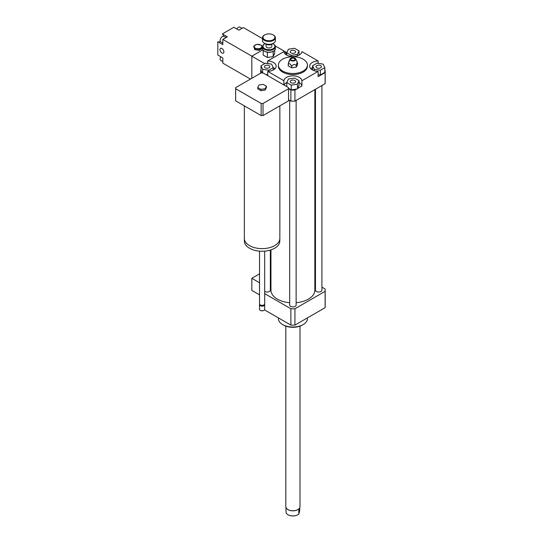 <?xml version="1.0" encoding="UTF-8"?>
<svg xmlns="http://www.w3.org/2000/svg" width="543" height="543" viewBox="0 0 543 543"><rect width="100%" height="100%" fill="white"/><g stroke="black" fill="none" stroke-linecap="round" stroke-linejoin="round"><path stroke-width="0.81" d="M258.936 85.041L263.253 84.369L266.416 86.194L265.255 88.692L260.939 89.357L257.776 87.532L258.936 85.041M265.255 88.692L265.255 90.009L266.416 87.511L266.416 86.194M265.255 90.009L260.939 90.674L260.939 89.357M260.939 90.674L257.776 88.848L257.776 87.532M279.849 105.865L279.849 238.384A17.749 10.249 180 0 1 274.649 245.633A17.749 10.249 180 0 1 255.305 247.852A17.749 10.249 180 0 1 244.343 238.384L244.343 105.865M279.815 239.001L279.815 241.017A17.715 10.229 180 0 1 274.622 248.253A17.715 10.229 180 0 1 255.312 250.472A17.715 10.229 180 0 1 244.377 241.017L244.377 239.001M264.679 251.137L264.679 303.87A2.579 1.493 180 0 1 263.918 304.922A2.579 1.493 180 0 1 260.267 304.922A2.579 1.493 180 0 1 259.513 303.87L259.513 251.137M263.735 305.023A2.097 1.208 180 0 1 263.579 305.118L263.918 304.922L263.579 305.118A2.097 1.208 180 0 1 260.613 305.118A2.097 1.208 180 0 1 260.457 305.023M264.584 304.263A2.579 1.493 180 0 1 264.679 304.657A2.579 1.493 180 0 1 263.918 305.716A2.579 1.493 180 0 1 261.108 306.035A2.579 1.493 180 0 1 259.513 304.657A2.579 1.493 180 0 1 259.608 304.263M264.679 304.657L264.679 309.272A2.579 1.493 180 0 1 263.918 310.325A2.579 1.493 180 0 1 260.267 310.325A2.579 1.493 180 0 1 259.513 309.272L259.513 304.657M263.796 310.392A2.26 1.303 180 0 1 263.694 310.453L263.694 310.453A2.26 1.303 180 0 1 260.497 310.453A2.26 1.303 180 0 1 260.389 310.392M263.341 73.088L288.543 87.64A26.464 15.279 180 0 1 288.557 88.183A26.464 15.279 180 0 1 288.543 88.719L263.036 103.448A26.464 15.279 180 0 1 261.156 103.448L235.648 88.719A26.464 15.279 180 0 1 235.628 88.183A26.464 15.279 180 0 1 235.648 87.64L261.156 72.911A26.464 15.279 180 0 1 262.602 72.905L263.341 73.088M288.557 88.183L288.557 100.306A26.464 15.279 180 0 1 288.543 100.842L288.543 88.719M288.543 100.842L263.036 115.571L263.036 103.448M263.036 115.571A26.464 15.279 180 0 1 261.156 115.571L261.156 103.448M261.156 115.571L235.648 100.842L235.648 88.719M235.648 100.842A26.464 15.279 180 0 1 235.628 100.306L235.628 88.183M261.203 72.911L260.694 72.613A32.275 18.632 180 0 1 260.633 71.445A32.275 18.632 180 0 1 260.694 70.285L261 70.108M260.694 73.183L260.694 72.613M324.809 70.108L325.114 70.285A32.275 18.632 180 0 1 325.176 71.445L325.176 82.516A32.275 18.632 180 0 1 325.114 83.683L294.924 101.113A32.275 18.632 180 0 1 290.885 101.113L288.557 99.769M290.885 101.113L290.885 90.043L288.557 88.706M270.957 270.76A4.52 2.606 180 0 1 270.346 270.909M270.957 272.742A7.745 4.473 180 0 1 270.346 272.824M270.957 280.65A7.745 4.473 180 0 1 270.346 280.731M259.513 282.747L251.823 278.308L251.823 290.43L259.513 294.869M259.513 273.869L251.823 278.308M316.779 65.601A2.701 1.561 180 0 1 319.725 65.262A2.701 1.561 180 0 1 321.395 66.708A2.701 1.561 180 0 1 318.693 68.269A2.701 1.561 180 0 1 315.985 66.708A2.701 1.561 180 0 1 316.779 65.601M294.815 80.493A2.701 1.561 180 0 1 295.609 81.593A2.701 1.561 180 0 1 292.901 83.154A2.701 1.561 180 0 1 290.2 81.593A2.701 1.561 180 0 1 291.869 80.154A2.701 1.561 180 0 1 294.815 80.493M269.029 67.807A2.701 1.561 180 0 1 266.084 68.147A2.701 1.561 180 0 1 264.414 66.708A2.701 1.561 180 0 1 267.115 65.146A2.701 1.561 180 0 1 269.817 66.708A2.701 1.561 180 0 1 269.029 67.807M320.329 70.237L314.214 69.294L312.571 65.757L317.051 63.171L323.173 64.122L324.809 67.651L320.329 70.237L320.329 74.982L318.117 74.635M314.214 70.712L314.214 69.294M312.571 70.02L312.571 65.757M320.329 74.982L324.809 72.395L324.809 67.651M286.785 82.543L288.421 79.007L294.544 78.063L299.023 80.649L297.381 84.179L291.265 85.129L286.785 82.543L286.785 86.622M283.887 84.952L283.887 80.737A9.034 5.22 180 0 1 292.901 75.85A9.034 5.22 180 0 1 301.922 80.737L301.922 86.004L297.571 88.516L299.023 85.387L299.023 80.649M297.571 88.516L297.381 84.179M297.381 88.923L291.265 89.867L291.265 85.129M291.265 89.867L288.557 88.305M265.479 63.171L271.595 64.122L273.238 67.651L268.758 70.237L262.636 69.294L261 65.757L265.479 63.171M273.238 70.02L273.238 67.651M268.758 71.309L268.758 70.237M267.692 74.819L265.832 74.527M262.636 72.979L262.636 69.294M262.113 72.905L261 70.502L261 65.757M290.994 52.922A2.701 1.561 180 0 1 290.2 51.816A2.701 1.561 180 0 1 292.901 50.255A2.701 1.561 180 0 1 295.609 51.816A2.701 1.561 180 0 1 293.939 53.262A2.701 1.561 180 0 1 290.994 52.922M299.023 50.872L297.381 54.402L291.265 55.352L286.785 52.766L288.421 49.23L294.544 48.286L299.023 50.872L299.023 55.128M297.381 55.82L297.381 54.402M291.265 56.418L291.265 55.352M286.785 55.128L286.785 52.766M325.176 71.445A32.275 18.632 180 0 1 325.114 72.613L318.117 76.658L318.117 71.384A9.034 5.22 180 0 1 309.653 66.178A9.034 5.22 180 0 1 318.117 60.972L318.117 63.334M312.571 67.61A9.034 5.22 0 0 0 310.895 68.812M301.922 86.004A9.034 5.22 0 0 0 299.023 82.495M286.813 82.482A9.034 5.22 0 0 0 284.132 85.088M296.682 89.032L294.924 90.043A32.275 18.632 180 0 1 290.885 90.043M267.692 63.517L267.692 60.972A9.034 5.22 180 0 1 276.149 66.178A9.034 5.22 180 0 1 267.692 71.384L267.692 75.599M274.914 68.812A9.034 5.22 0 0 0 273.21 67.597M267.692 60.972L283.887 51.619A9.034 5.22 180 0 0 292.901 56.506A9.034 5.22 180 0 0 301.922 51.619L318.117 60.972M325.114 83.683L325.114 72.613M318.117 71.384L301.922 80.737M294.924 101.113L294.924 90.043M291.652 66.382C293.206 64.176 294.768 63.938 296.329 65.655C296.749 62.791 297.164 61.895 297.584 62.954L297.584 64.4L296.329 67.101L291.652 67.827L288.224 65.846L288.224 64.4C289.365 63.097 290.505 63.762 291.652 66.382L291.652 67.827M289.48 61.698C289.059 60.64 288.645 61.542 288.224 64.4M296.329 65.655L296.329 67.101M297.584 62.947L295.711 58.895A2.905 1.677 180 0 1 292.901 61.006A2.905 1.677 180 0 1 290.098 58.895A2.905 1.677 180 0 1 292.148 57.707A2.905 1.677 180 0 1 294.958 58.142A2.905 1.677 180 0 1 295.711 58.895M294.32 58.508A2.002 1.154 180 0 1 294.645 59.9A2.002 1.154 180 0 1 292.901 60.483A2.002 1.154 180 0 1 291.163 59.9A2.002 1.154 180 0 1 291.693 58.406A2.002 1.154 180 0 1 294.32 58.508M303.17 59.194A14.525 8.383 180 0 1 307.426 65.126A14.525 8.383 180 0 1 292.901 73.509A14.525 8.383 180 0 1 278.383 65.126A14.525 8.383 180 0 1 287.349 57.375A14.525 8.383 180 0 1 303.17 59.194M307.426 65.126L307.426 66.178A14.525 8.383 180 0 1 292.901 74.561A14.525 8.383 180 0 1 278.383 66.178L278.383 65.126M283.887 80.737L267.692 71.384M307.426 317.886L307.426 318.626A14.525 8.383 180 0 1 303.17 324.558A14.525 8.383 180 0 1 282.631 324.558A14.525 8.383 180 0 1 278.383 318.626L278.383 317.886M302.261 325.081L303.17 324.558L302.261 325.081A13.236 7.643 180 0 1 283.548 325.081L282.631 324.558M264.679 293.634L290.885 308.763A32.275 18.632 0 0 0 294.924 308.763L325.114 291.333A32.275 18.632 0 0 0 325.176 290.166A32.275 18.632 0 0 0 325.114 288.998L321.918 287.152M315.463 283.426L314.852 283.073M289.677 302.702A21.944 12.672 180 0 1 277.385 299.125A21.944 12.672 180 0 1 270.957 290.166L270.957 249.882M314.852 89.609L314.852 290.166A21.944 12.672 180 0 1 296.132 302.702M270.346 250.072L270.346 290.166A3.224 1.867 180 0 1 268.351 291.89A3.224 1.867 180 0 1 264.835 291.482A3.224 1.867 180 0 1 264.679 291.387M321.918 85.529L321.918 290.166A3.224 1.867 180 0 1 319.929 291.89A3.224 1.867 180 0 1 316.406 291.482A3.224 1.867 180 0 1 315.463 290.166L315.463 89.256M296.132 100.414L296.132 305.057A3.224 1.867 180 0 1 294.136 306.775A3.224 1.867 180 0 1 290.62 306.374A3.224 1.867 180 0 1 289.677 305.057L289.677 100.414M325.114 291.333L325.114 307.671A32.275 18.632 0 0 0 325.176 306.503L325.176 290.166M264.475 309.856L290.885 325.101A32.275 18.632 0 0 0 294.924 325.101L325.114 307.671M290.885 308.763L290.885 325.101M294.924 308.763L294.924 325.101M272.742 43.65A5.939 3.428 180 0 1 273.143 43.861A5.939 3.428 180 0 1 270.482 49.596A5.939 3.428 180 0 1 263.796 47.994A5.939 3.428 180 0 1 264.74 43.861A5.939 3.428 180 0 1 265.14 43.65M264.57 43.963A6.455 3.726 0 0 0 264.38 44.071A6.455 3.726 0 0 0 262.486 46.705A6.455 3.726 0 0 0 270.611 50.302A6.455 3.726 0 0 0 275.396 46.705A6.455 3.726 0 0 0 273.509 44.071A6.455 3.726 0 0 0 273.319 43.963M275.396 46.705L275.396 48.497A6.455 3.726 180 0 1 273.509 51.13A6.455 3.726 180 0 1 270.611 52.094A6.455 3.726 180 0 1 264.38 51.13A6.455 3.726 180 0 1 262.486 48.497L262.486 46.705M271.846 44.187L271.846 46.284A2.905 1.677 180 0 1 269.695 47.899A2.905 1.677 180 0 1 266.036 46.284L266.036 44.187M264.57 51.239A5.939 3.428 0 0 0 264.74 51.341A5.939 3.428 0 0 0 267.366 52.223L267.448 52.237A5.939 3.428 0 0 0 273.109 51.361L273.509 51.13M273.17 51.327L273.156 56.621L267.4 57.51L267.4 52.223M272.572 43.725A4.52 2.606 180 0 1 272.138 44.017A4.52 2.606 180 0 1 270.109 44.689A4.52 2.606 180 0 1 265.744 44.017A4.52 2.606 180 0 1 265.317 43.725M265.941 44.119A4.005 2.308 0 0 0 266.111 44.227A4.005 2.308 0 0 0 269.98 44.825A4.005 2.308 0 0 0 271.771 44.227A4.005 2.308 0 0 0 271.941 44.119M275.396 37.745L275.396 40.589A6.455 3.726 180 0 1 273.509 43.223A6.455 3.726 180 0 1 270.611 44.193A6.455 3.726 180 0 1 264.38 43.223A6.455 3.726 180 0 1 262.486 40.589L262.486 37.745A6.455 3.726 0 0 0 270.611 41.343A6.455 3.726 0 0 0 275.396 37.745A6.455 3.726 0 0 0 273.509 35.112A6.455 3.726 0 0 0 273.319 35.003M264.57 43.331A5.939 3.428 0 0 0 264.74 43.433A5.939 3.428 0 0 0 270.482 44.322A5.939 3.428 0 0 0 273.143 43.433A5.939 3.428 0 0 0 273.319 43.331M264.57 35.003A6.455 3.726 0 0 0 264.38 35.112A6.455 3.726 0 0 0 262.486 37.745M270.482 40.637A5.939 3.428 180 0 1 263.796 39.035A5.939 3.428 180 0 1 264.74 34.901A5.939 3.428 180 0 1 273.143 34.901A5.939 3.428 180 0 1 270.482 40.637M273.156 56.621L274.704 53.295L274.704 50.18M267.4 57.51L263.185 55.081L263.185 50.18M285.903 507.311L286.086 512.796A7.005 4.045 180 0 0 287.953 514.723A7.005 4.045 180 0 0 291.747 515.85A7.005 4.045 180 0 0 297.856 514.723A7.005 4.045 180 0 0 298.82 514.024L298.82 509.992L299.906 507.311M299.716 508.513L299.716 510.929L298.82 514.024M288.034 514.771A6.781 3.91 0 0 0 288.109 514.812A6.781 3.91 0 0 0 297.693 514.812A6.781 3.91 0 0 0 297.774 514.771M286.466 508.37A7.005 4.045 0 0 0 286.507 508.424A7.005 4.045 0 0 0 291.747 510.766A7.005 4.045 0 0 0 299.295 508.424A7.005 4.045 0 0 0 299.342 508.37M285.801 326.126L285.801 506.639A7.1 4.1 0 0 0 286.419 508.316A7.1 4.1 0 0 0 291.727 510.685A7.1 4.1 0 0 0 299.383 508.316A7.1 4.1 0 0 0 299.906 507.318A7.1 4.1 0 0 0 300.001 506.639L300.001 326.126M264.719 63.606L251.823 56.167L262.88 49.78L251.823 56.167L251.823 78.301L251.823 56.167L222.84 39.429L222.84 44.648L217.824 41.75L217.824 55.033L222.84 57.931L222.84 63.151L250.459 79.088M266.735 63.368L267.692 62.818M284.451 53.139L286.059 52.209L275.274 45.985M286.059 52.209L286.059 54.694M219.976 49.637A2.763 1.595 60 0 1 220.546 48.368A2.763 1.595 60 0 1 223.316 49.963A2.763 1.595 60 0 1 223.316 53.16A2.763 1.595 60 0 1 221.184 52.413A2.763 1.595 60 0 1 219.976 49.637M256.832 44.363L261.149 45.035L262.31 47.526L259.147 49.352L254.823 48.687L253.669 46.189L256.832 44.363M255.291 48.103A3.808 2.199 0 0 0 261.665 47.112A3.808 2.199 0 0 0 257.002 44.424A3.808 2.199 0 0 0 255.291 48.103M262.31 47.526L262.31 48.531L259.147 50.356L254.823 49.691L254.823 48.687M259.147 50.356L259.147 49.352M254.823 49.691L253.669 46.189M226.071 37.569L224.001 36.374A3.224 1.867 120 0 0 221.51 37.236A3.224 1.867 120 0 0 220.105 40.487A3.224 1.867 120 0 0 220.77 41.96L222.84 43.155M220.75 56.723A3.224 1.867 120 0 0 220.105 58.929A3.224 1.867 120 0 0 220.77 60.409L222.84 61.603M242.042 28.345L239.972 27.15A3.224 1.867 120 0 0 236.768 28.976M262.486 38.601L243.379 27.571L238.866 30.184L233.843 27.286L222.338 33.924L227.361 36.822L222.84 39.429M217.845 41.763A4.52 2.606 120 0 0 220.295 41.424M223.295 36.225A4.52 2.606 120 0 0 222.365 33.938L227.361 36.822L222.365 33.938M260.613 305.118L260.267 304.922M290.098 58.895L288.849 61.597M260.633 73.217L260.633 71.445M264.74 43.861L264.38 44.071M273.143 43.861L273.509 44.071M264.74 51.341L264.38 51.13M271.771 44.227L272.138 44.017M266.111 44.227L265.744 44.017M273.143 43.433L273.509 43.223M264.74 43.433L264.38 43.223M264.74 34.901L264.38 35.112M273.143 34.901L273.509 35.112"/></g></svg>
